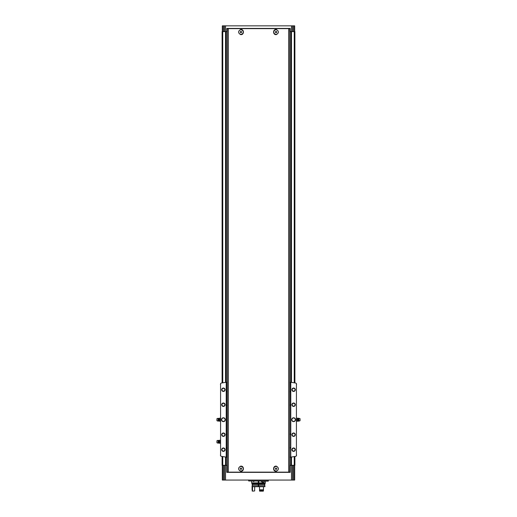 <?xml version="1.0" encoding="UTF-8"?>
<svg xmlns="http://www.w3.org/2000/svg" width="517" height="517" viewBox="0 0 517 517"><rect width="100%" height="100%" fill="white"/><g stroke="black" fill="none" stroke-linecap="round" stroke-linejoin="round"><path stroke-width="0.78" d="M241.685 34.516A2.566 2.566 0 0 1 240.599 34.6C237.975 32.907 237.975 31.207 240.599 29.514A2.566 2.566 0 0 1 241.685 29.598M275.315 29.598A2.566 2.566 0 0 1 276.401 29.514C279.025 31.207 279.025 32.907 276.401 34.6A2.566 2.566 0 0 1 275.315 34.516M289.753 28.416L289.753 472.144L227.247 472.144L227.247 28.635L228.327 28.635L228.327 472.144M289.753 28.635L228.327 28.635M276.401 466.172C279.025 467.872 279.025 469.565 276.401 471.265C272.666 471.898 272.666 465.533 276.401 466.172A2.566 2.566 0 0 0 275.315 466.256M240.599 471.265C237.975 469.565 237.975 467.872 240.599 466.172C244.334 465.539 244.334 471.898 240.599 471.265A2.566 2.566 0 0 0 241.685 471.181M276.401 34.6C272.666 35.24 272.666 28.874 276.401 29.514M240.599 29.514C244.334 28.881 244.334 35.24 240.599 34.6M240.599 466.172A2.566 2.566 0 0 1 241.685 466.256M276.401 471.265A2.566 2.566 0 0 1 275.315 471.181M227.034 28.416L227.247 31.627M227.034 31.627L222.11 31.627L222.11 382.923M294.89 382.923L294.89 31.627L289.753 31.627M290.218 31.627L290.218 28.416L226.782 28.416L226.782 31.627M294.677 31.627L294.677 25.85L224.468 25.85L224.468 31.627M224.468 25.85L222.323 25.85L222.323 31.627M294.677 465.294L294.677 480.06L293.54 480.06L293.54 465.294L289.753 465.294M222.323 465.294L222.323 480.06L293.54 480.06M292.532 25.85L292.532 31.627M227.034 472.357L227.034 465.294L222.11 465.294L222.11 456.479M294.89 456.479L294.89 465.294L293.54 465.294M290.218 465.294L290.218 472.357L226.782 472.357L226.782 465.294M224.468 480.06L224.468 465.294M226.181 31.627L226.181 382.309M226.181 457.093L226.181 465.294M290.819 31.627L290.819 382.309M290.819 457.093L290.819 465.294M292.532 480.06L292.532 465.294M252.076 483.699L252.076 484.448L258.287 484.448L258.287 482.846L251.695 482.846L251.921 483.699L258.713 483.699L258.713 482.846L265.305 482.846L265.305 481.133M258.287 483.272L258.713 483.272M268.349 480.959L248.651 480.959L268.297 481.133L268.349 480.06M248.651 480.959L248.651 479.976M289.966 472.357L289.966 465.294M289.966 28.416L289.966 31.627M276.052 466.457A2.262 2.262 0 0 1 278.01 469.85A2.262 2.262 0 0 1 274.094 469.85A2.262 2.262 0 0 1 276.052 466.457M276.052 469.462L276.692 469.087L276.692 468.344L276.052 467.975L275.412 468.344L275.412 469.087L276.052 469.462M240.948 466.457A2.262 2.262 0 0 1 242.906 469.85A2.262 2.262 0 0 1 238.99 469.85A2.262 2.262 0 0 1 240.948 466.457M240.948 469.462L241.588 469.087L241.588 468.344L240.948 467.975L240.308 468.344L240.308 469.087L240.948 469.462M276.052 29.792A2.262 2.262 0 0 1 278.01 33.191A2.262 2.262 0 0 1 274.094 33.191A2.262 2.262 0 0 1 276.052 29.792M276.052 32.797L276.692 32.429L276.692 31.686L276.052 31.317L275.412 31.686L275.412 32.429L276.052 32.797M240.948 29.792A2.262 2.262 0 0 1 242.906 33.191A2.262 2.262 0 0 1 238.99 33.191A2.262 2.262 0 0 1 240.948 29.792M240.948 32.797L241.588 32.429L241.588 31.686L240.948 31.317L240.308 31.686L240.308 32.429L240.948 32.797M289.753 406.239L289.753 404.048M289.753 392.545L289.753 390.348M289.753 382.244L290.606 382.276L290.78 457.099A228.604 228.604 0 0 0 295.524 456.375A1.286 1.286 0 0 0 296.428 455.748L296.428 383.653L296.428 455.748M289.753 457.157L290.606 457.125M289.753 449.053L289.753 446.856M289.753 435.353L289.753 433.162M227.247 382.244L226.394 382.276L226.394 457.125L227.247 457.157M227.247 390.348L227.247 392.545M227.247 404.048L227.247 406.239M227.247 433.162L227.247 435.353M227.247 446.856L227.247 449.053M226.394 382.276L226.22 382.302A228.604 228.604 0 0 0 221.476 383.026A1.286 1.286 0 0 0 220.572 383.653L220.572 455.748A1.286 1.286 0 0 0 221.476 456.375A228.604 228.604 0 0 0 226.22 457.099L226.394 457.125M293.604 417.775A1.926 1.926 0 0 1 295.272 420.664A1.926 1.926 0 0 1 291.937 420.664A1.926 1.926 0 0 1 293.604 417.775M293.604 432.975A1.713 1.713 0 0 1 295.084 435.54A1.713 1.713 0 0 1 292.118 435.54A1.713 1.713 0 0 1 293.604 432.975M293.604 403.002A1.713 1.713 0 0 1 295.084 405.574A1.713 1.713 0 0 1 292.118 405.574A1.713 1.713 0 0 1 293.604 403.002M293.604 388.021A1.713 1.713 0 0 1 295.084 390.587A1.713 1.713 0 0 1 292.118 390.587A1.713 1.713 0 0 1 293.604 388.021M293.604 447.955A1.713 1.713 0 0 1 295.084 450.52A1.713 1.713 0 0 1 292.118 450.52A1.713 1.713 0 0 1 293.604 447.955M296.428 383.653A1.286 1.286 0 0 0 295.524 383.026A228.604 228.604 0 0 0 290.78 382.302L290.78 457.099M223.396 417.775A1.926 1.926 0 0 1 225.063 420.664A1.926 1.926 0 0 1 221.728 420.664A1.926 1.926 0 0 1 223.396 417.775M223.396 432.975A1.713 1.713 0 0 1 224.882 435.54A1.713 1.713 0 0 1 221.916 435.54A1.713 1.713 0 0 1 223.396 432.975M223.396 403.002A1.713 1.713 0 0 1 224.882 405.574A1.713 1.713 0 0 1 221.916 405.574A1.713 1.713 0 0 1 223.396 403.002M223.396 388.021A1.713 1.713 0 0 1 224.882 390.587A1.713 1.713 0 0 1 221.916 390.587A1.713 1.713 0 0 1 223.396 388.021M223.396 447.955A1.713 1.713 0 0 1 224.882 450.52A1.713 1.713 0 0 1 221.916 450.52A1.713 1.713 0 0 1 223.396 447.955M220.572 383.653L220.572 455.748M226.22 382.302L226.22 457.099M220.61 383.588L220.397 384.293M220.61 455.813L220.397 455.102M296.39 383.588L296.603 384.293M296.39 455.813L296.603 455.102M293.604 448.245A1.422 1.422 0 0 1 294.839 450.378A1.422 1.422 0 0 1 292.37 450.378A1.422 1.422 0 0 1 293.604 448.245M293.604 388.312A1.422 1.422 0 0 1 294.839 390.445A1.422 1.422 0 0 1 292.37 390.445A1.422 1.422 0 0 1 293.604 388.312M293.604 403.292A1.422 1.422 0 0 1 294.839 405.431A1.422 1.422 0 0 1 292.37 405.431A1.422 1.422 0 0 1 293.604 403.292M293.604 433.259A1.422 1.422 0 0 1 294.839 435.398A1.422 1.422 0 0 1 292.37 435.398A1.422 1.422 0 0 1 293.604 433.259M223.396 448.245A1.422 1.422 0 0 1 224.63 450.378A1.422 1.422 0 0 1 222.161 450.378A1.422 1.422 0 0 1 223.396 448.245M223.396 388.312A1.422 1.422 0 0 1 224.63 390.445A1.422 1.422 0 0 1 222.161 390.445A1.422 1.422 0 0 1 223.396 388.312M223.396 403.292A1.422 1.422 0 0 1 224.63 405.431A1.422 1.422 0 0 1 222.161 405.431A1.422 1.422 0 0 1 223.396 403.292M223.396 433.259A1.422 1.422 0 0 1 224.63 435.398A1.422 1.422 0 0 1 222.161 435.398A1.422 1.422 0 0 1 223.396 433.259M223.396 417.988A1.713 1.713 0 0 1 224.882 420.554A1.713 1.713 0 0 1 221.916 420.554A1.713 1.713 0 0 1 223.396 417.988M293.604 417.988A1.713 1.713 0 0 1 295.084 420.554A1.713 1.713 0 0 1 292.118 420.554A1.713 1.713 0 0 1 293.604 417.988M290.069 391.447A2.036 2.036 0 0 1 290.024 391.873M289.753 390.833A1.822 1.822 0 0 1 289.753 392.06A1.822 1.822 0 0 0 289.753 390.833M226.957 391.783A2.036 2.036 0 0 1 226.931 391.447M227.247 392.06A1.822 1.822 0 0 1 227.247 390.833A1.822 1.822 0 0 0 227.247 392.06M226.957 405.483A2.036 2.036 0 0 1 226.931 405.147M227.247 405.761A1.822 1.822 0 0 1 227.247 404.533A1.822 1.822 0 0 0 227.247 405.761M226.957 434.59A2.036 2.036 0 0 1 226.931 434.254M227.247 434.868A1.822 1.822 0 0 1 227.247 433.64A1.822 1.822 0 0 0 227.247 434.868M226.957 448.291A2.036 2.036 0 0 1 226.931 447.955M227.247 448.569A1.822 1.822 0 0 1 227.247 447.341A1.822 1.822 0 0 0 227.247 448.569M290.043 404.811A2.036 2.036 0 0 1 290.069 405.141M289.753 404.533A1.822 1.822 0 0 1 289.753 405.761A1.822 1.822 0 0 0 289.753 404.533M290.043 447.619A2.036 2.036 0 0 1 290.069 447.955M289.753 447.341A1.822 1.822 0 0 1 289.753 448.569A1.822 1.822 0 0 0 289.753 447.341M290.043 433.918A2.036 2.036 0 0 1 290.069 434.254M289.753 433.64A1.822 1.822 0 0 1 289.753 434.868A1.822 1.822 0 0 0 289.753 433.64M219.415 418.951L219.499 421.2L219.415 418.951M216.933 419.274L216.933 420.127L216.933 419.274M216.933 418.673L216.933 420.728L218.09 421.116L218.09 418.285L216.933 418.673M218.652 420.928L218.652 418.473L219.001 418.44L219.001 420.961L218.09 421.116M219.001 420.961L219.415 421.2M219.499 421.2L220.397 421.2M219.499 418.201L220.313 418.201L220.313 421.2M219.499 419.701L220.313 419.701M219.415 441.001L219.499 443.243L219.415 441.001M216.933 440.723L216.933 442.772L218.09 443.159L218.09 440.335L216.933 440.723M218.652 442.972L218.652 440.523L219.001 440.484L219.001 443.011L218.09 443.159M219.001 443.011L219.415 443.243M219.499 443.243L220.397 443.243M219.499 440.251L220.313 440.251L220.313 443.243M219.499 441.751L220.313 441.751M297.585 418.201L297.585 418.951L297.585 418.201L298.91 418.285L298.91 421.116L300.067 420.728L300.067 418.673L298.91 418.285M297.501 419.701L297.585 418.951L297.501 419.701L296.687 419.701L296.603 418.201M297.585 421.2L297.585 420.45L297.501 421.2L298.91 421.116M300.067 419.274L300.067 420.127L300.067 419.274M297.501 421.2L296.687 421.2L296.687 419.701M297.501 418.201L296.687 418.201M254.312 481.133L253.582 481.611L253.026 481.133M258.287 483.699L258.287 481.133M258.713 485.715L264.924 485.715L264.924 486.697L258.713 486.697L258.713 481.133M264.542 481.133L263.418 482.503L261.195 481.288M258.713 483.699L265.079 483.699L265.305 482.846M258.713 484.448L264.924 484.448L264.924 483.699M252.503 486.697L252.503 489.825L252.076 489.825L252.076 485.715L258.287 485.715L258.287 484.448M252.076 486.697L258.287 486.697L258.287 485.715M258.713 486.697L258.287 486.697M259.515 486.697L263.483 486.697L263.483 489.825L259.515 489.825L259.515 486.697L259.515 489.825M259.515 490.51L259.618 491.15L263.231 491.15L263.483 490.51L259.515 490.51L259.515 490.937L263.483 490.937M263.134 490.51L263.134 489.825M259.65 490.51L259.65 489.825M252.651 491.15L254.674 490.937L254.674 487.124L255.088 486.697M252.503 490.937L252.503 490.51L252.076 490.937M252.503 490.51L252.503 489.825M258.287 484.481L258.713 484.481M258.287 484.3L258.713 484.3M258.287 484.985L258.713 484.985M262.054 482.064L262.054 481.133M261.88 481.954L261.88 481.133M258.713 481.773L258.287 481.773M288.673 28.635L288.673 472.144M225.522 25.85L225.522 31.627M291.478 25.85L291.478 31.627M222.517 25.85L222.517 31.627M223.46 25.85L223.46 31.627M294.477 480.06L294.477 465.294M291.478 480.06L291.478 465.294M225.522 480.06L225.522 465.294M222.756 31.627L222.756 382.819M222.756 456.576L222.756 465.294M225.535 31.627L225.535 382.399M225.535 457.002L225.535 465.294M291.465 31.627L291.465 382.399M291.465 457.002L291.465 465.294M294.244 31.627L294.244 382.819M294.244 456.576L294.244 465.294M222.523 480.06L222.523 465.294M223.46 480.06L223.46 465.294M294.483 25.85L294.483 31.627M293.54 25.85L293.54 31.627M298.348 420.928L298.348 418.473M297.999 420.961L297.999 418.44M258.287 484.901L258.713 484.901M258.287 486.381L258.713 486.381M218.652 418.473L218.09 418.285M219.001 418.44L219.415 418.201M218.652 440.523L218.09 440.335M219.001 440.484L219.415 440.251M251.695 482.846L251.695 481.133M264.601 485.715L264.601 484.448M252.399 485.715L252.399 484.448M252.38 490.51L252.38 489.825"/></g></svg>
